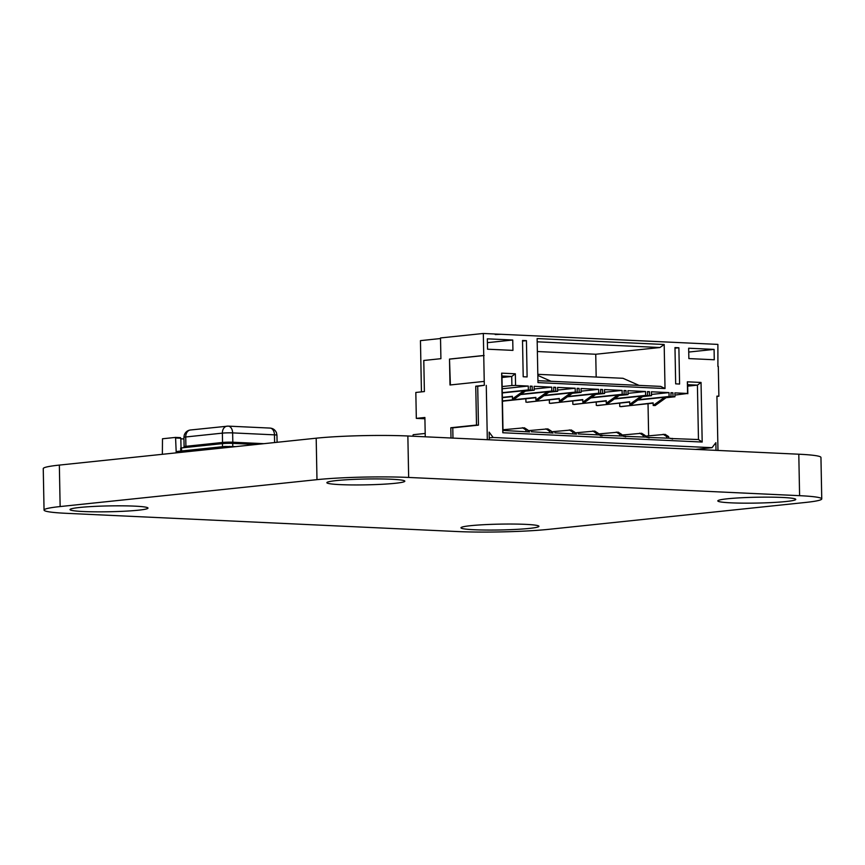 <?xml version="1.0" encoding="UTF-8"?>
<svg xmlns="http://www.w3.org/2000/svg" width="865" height="865" viewBox="0 0 865 865"><rect width="100%" height="100%" fill="white"/><g stroke="black" fill="none" stroke-linecap="round" stroke-linejoin="round"><path stroke-width="1.3" d="M44.05 510.08L43.25 468.614A64.972 4.876 -1.1 0 1 59.35 465.089L60.139 506.555A64.972 4.876 -1.1 0 0 44.05 510.08A64.972 4.876 -1.1 0 0 66.205 513.313L457.142 531.532A64.972 4.876 -1.1 0 0 548.81 529.326L805.65 502.435A64.972 4.876 -1.1 0 0 821.75 498.91L820.95 457.444A64.972 4.876 -1.1 0 0 798.795 454.212L799.595 495.677A64.972 4.876 -1.1 0 1 821.75 498.91M60.139 506.555L316.979 479.653A64.972 4.876 -1.1 0 1 408.658 477.448L799.595 495.677M59.35 465.089L316.19 438.198A64.972 4.876 -1.1 0 1 407.858 435.992L798.795 454.212M782.468 497.462A38.979 2.919 -1.1 0 1 795.757 499.408A38.979 2.919 -1.1 0 1 756.843 503.073A38.979 2.919 -1.1 0 1 717.809 500.9A38.979 2.919 -1.1 0 1 740.667 497.797A38.979 2.919 -1.1 0 1 782.468 497.462M525.628 524.363A38.979 2.919 -1.1 0 1 538.927 526.298A38.979 2.919 -1.1 0 1 500.002 529.975A38.979 2.919 -1.1 0 1 460.969 527.801A38.979 2.919 -1.1 0 1 483.827 524.698A38.979 2.919 -1.1 0 1 525.628 524.363M134.691 506.144A38.979 2.919 -1.1 0 1 147.991 508.079A38.979 2.919 -1.1 0 1 109.066 511.756A38.979 2.919 -1.1 0 1 70.033 509.582A38.979 2.919 -1.1 0 1 92.89 506.479A38.979 2.919 -1.1 0 1 134.691 506.144M391.531 479.242A38.979 2.919 -1.1 0 1 404.82 481.189A38.979 2.919 -1.1 0 1 365.906 484.854A38.979 2.919 -1.1 0 1 326.873 482.681A38.979 2.919 -1.1 0 1 349.73 479.578A38.979 2.919 -1.1 0 1 391.531 479.242M269.534 428.089A7.277 4.79 92.7 0 1 270.01 428.078A7.277 4.79 92.7 0 1 274.464 434.846L274.616 442.545M190.441 429.992L228.176 426.121L270.01 428.078C273.037 428.316 275.2 429.894 276.486 432.803L276.951 435.203A7.277 0.541 178.9 0 0 276.93 435.171A7.277 0.541 178.9 0 0 274.464 434.846L232.631 432.889A7.277 4.79 -87.3 0 0 228.176 426.121A7.277 4.79 -87.3 0 0 227.7 426.142A7.277 5.45 84 0 0 227.084 426.153A7.277 5.45 84 0 0 222.37 433.138L185.726 436.976A7.277 5.45 -96 0 1 190.441 429.992C187.478 430.402 185.424 432.068 184.277 434.987L183.921 437.366A7.277 0.541 178.9 0 0 183.942 437.409M256.224 444.48L232.717 443.377A7.277 0.541 178.9 0 0 222.456 443.626L181.531 447.908L180.688 448.092L180.753 451.076M177.109 452.763L177.087 451.552L177.931 451.368L224.846 446.459L235.691 446.621M181.023 447.983L180.828 438.241L175.584 437.409M176.233 452.849L175.552 437.409L162.49 438.771L162.361 454.309M412.8 436.22L413.2 434.706L425.191 433.452M412.454 436.209L410.853 436.133M451.011 438.004L450.816 427.743L476.507 425.061L475.75 386.19L484.314 385.293L484.238 381.4L449.995 384.99L449.497 359.072L483.74 355.493L483.319 333.468L440.512 337.945L440.912 358.683L423.785 360.467L424.391 391.564L415.827 392.461L416.325 418.379L424.888 417.481L425.256 436.803M416.325 418.379L424.91 418.779M424.899 418.065L419.99 418.292L424.899 418M717.918 366.468L717.885 344.4L483.319 333.468M717.972 450.449L716.923 396.138L718.88 396.224L718.307 366.425M718.88 396.224L716.934 396.43M529.585 431.938L502.998 430.435L501.949 376.016L511.723 376.47L511.896 385.541L502.154 386.558M670.321 438.501L698.466 439.539L702.185 442.047L701.039 382.449L697.417 385.13L698.466 439.539M646.869 437.409L670.126 438.22L672.602 439.042L672.073 438.317M553.038 433.03L531.337 431.754M623.405 436.306L646.663 437.128L649.15 437.939L648.62 437.225M576.501 434.122L554.8 432.846M599.953 435.214L623.211 436.036L625.698 436.847L625.168 436.122M601.705 435.03L602.235 435.755L600.278 435.668L599.759 434.944L578.252 433.938M537.37 351.525L595.736 354.25L596.18 377.043M551.362 432.684L551.329 431.138L547.859 428.899L527.888 430.694M549.405 432.597L549.372 431.04L551.329 431.138M702.185 442.047L502.803 432.749L501.657 373.15L515.345 373.788L515.562 385.455L528.277 386.05L528.342 389.931L530.299 390.029L530.223 386.136L532.18 386.223L532.256 390.115L534.213 390.202L534.138 386.32L551.729 387.142L551.805 391.023L553.762 391.121L553.687 387.228L555.633 387.325L555.708 391.207L549.772 391.531M553.762 391.121L520.535 394.591M555.633 387.325L553.687 387.52M489.233 437.885L493.126 437.485L712.057 447.681L695.633 449.4M450.816 427.743L452.773 427.84L452.968 438.09M476.507 425.061L478.453 425.147L477.707 386.277L475.75 386.19M452.773 427.84L478.453 425.147M484.314 385.293L477.707 386.277M489.266 439.788L489.125 432.111L493.126 437.485M716.015 450.351L715.863 442.685L712.057 447.681M483.74 355.493L484.238 381.4M555.708 391.207L557.666 391.294L557.59 387.412L575.182 388.234L575.257 392.115L577.215 392.213L577.139 388.32L579.096 388.417L579.172 392.299L581.118 392.396L581.053 388.504L598.645 389.326L598.721 393.207L600.667 393.305L600.591 389.412L602.548 389.51L602.624 393.391L604.581 393.489L604.505 389.596L622.097 390.418L622.173 394.31L624.13 394.397L624.054 390.504L626.011 390.602L626.076 394.483L628.033 394.581L627.958 390.688L645.549 391.51L645.625 395.402L647.582 395.489L647.507 391.607L649.464 391.694L649.539 395.586L651.496 395.673L651.421 391.78L669.013 392.602L669.088 396.494L671.035 396.581L670.959 392.699L672.916 392.786L672.992 396.678L674.949 396.765L674.873 392.883L687.578 393.467L687.351 381.811L701.039 382.449M523.206 376.751L522.514 340.475L526.428 340.648L527.12 376.935L523.206 376.751M664.179 344.486L665.023 388.536L537.976 382.611L537.122 338.561L664.179 344.486L659.952 347.525L595.736 354.25M688.864 358.575L688.659 348.217L714.079 349.395L714.274 359.764L688.864 358.575M674.981 347.579L675.673 383.855L679.587 384.038L678.884 347.762L674.981 347.579M487.525 349.2L487.33 338.831L512.74 340.01L512.945 350.379L487.525 349.2M449.497 359.072L450.384 384.947M484.141 355.515L449.887 359.094M495.213 334.539L500.911 334.29M421.439 391.877L420.455 340.637L440.523 338.539M502.803 432.749L502.998 430.435M527.909 431.592L527.877 430.035L524.406 427.807L502.987 429.754M525.952 431.505L525.92 429.948L527.877 430.035M668.645 438.155L668.613 436.598L665.142 434.371L645.171 436.165M666.688 438.058L666.655 436.511L668.613 436.598M645.182 437.063L645.16 435.506L641.679 433.279L621.708 435.073M643.236 436.966L643.203 435.419L645.16 435.506M574.814 433.776L574.793 432.23L571.311 429.992L551.34 431.786M572.868 433.689L572.835 432.132L574.793 432.23M621.73 435.971L621.697 434.414L618.226 432.176L598.256 433.971M619.773 435.874L619.751 434.317L621.697 434.414M598.277 434.879L598.245 433.322L594.774 431.084L574.803 432.878M596.32 434.781L596.288 433.224L598.245 433.322M532.18 386.223L530.234 386.428M532.256 390.115L526.32 390.439M678.884 347.762L674.992 348.163M537.187 341.805L659.952 347.525M665.023 388.536L660.698 386.396L537.933 380.676M512.74 340.01L487.406 342.67M526.428 340.648L522.525 341.059M714.079 349.395L688.735 352.055M549.372 431.04L545.902 428.813M502.414 397.651L502.479 400.906L535.868 397.403L535.911 399.998L537.868 400.084L549.297 391.877M535.911 399.998L547.34 391.791M551.805 391.023L521.011 394.245M557.666 391.294L548.81 392.223M577.215 392.213L543.988 395.694M487.319 439.69L486.271 385.379M687.578 393.467L674.916 395.089M687.351 381.811L687.643 384.676L697.417 385.13L687.675 386.147M687.826 393.737L687.643 384.676M674.949 396.765L666.093 397.695M672.992 396.678L667.056 397.003M672.916 392.786L670.97 392.991M501.657 373.15L501.949 376.016M671.035 396.581L637.819 400.062M515.345 373.788L511.723 376.47L501.981 377.497M669.088 396.494L638.294 399.716M515.562 385.455L511.896 385.541M669.013 392.602L651.464 394.44M528.277 386.05L502.197 388.774M528.342 389.931L502.273 392.667M651.496 395.673L642.63 396.603M530.299 390.029L502.273 392.959M649.539 395.586L643.603 395.911M649.464 391.694L647.517 391.899M647.582 395.489L614.355 398.97M534.213 390.202L525.358 391.131M645.625 395.402L614.842 398.624M645.549 391.51L628.012 393.348M551.729 387.142L534.192 388.98M628.033 394.581L619.178 395.51M626.076 394.483L620.14 394.818M626.011 390.602L624.054 390.807M624.13 394.397L590.903 397.878M622.173 394.31L591.379 397.532M622.097 390.418L604.559 392.256M575.182 388.234L557.644 390.072M575.257 392.115L544.474 395.337M604.581 393.489L595.726 394.408M602.624 393.391L596.688 393.716M602.548 389.51L600.602 389.715M579.096 388.417L577.15 388.623M579.172 392.299L573.225 392.624M600.667 393.305L567.451 396.786M581.118 392.396L572.262 393.315M598.721 393.207L567.927 396.44M598.645 389.326L581.096 391.164M648.026 403.706L648.642 435.798M620.854 406.68L653.14 402.874L653.194 405.458L655.151 405.555L666.569 397.349M619.697 403.122L619.751 406.366M597.401 405.588L629.688 401.782L629.742 404.366L631.688 404.463L643.117 396.257M596.234 402.03L596.299 405.274M573.949 404.496L606.235 400.69L606.279 403.274L608.236 403.371L619.664 395.164M572.781 400.938L572.846 404.182M550.486 403.393L582.772 399.587L582.826 402.182L584.783 402.268L596.201 394.062M549.329 399.835L549.383 403.09M527.034 402.301L559.32 398.495L559.374 401.09L561.32 401.176L572.749 392.97M525.866 398.743L525.931 401.998M503.571 401.209L502.479 400.906M525.92 429.948L522.449 427.721M666.655 436.511L663.185 434.273M572.835 432.132L569.354 429.905M643.203 435.419L639.732 433.181M596.288 433.224L592.817 430.997M619.751 434.317L616.269 432.089M502.36 397.359L512.404 396.311L512.458 398.906L514.416 398.992L525.833 390.785M512.458 398.906L523.876 390.699M537.814 374.329L622.995 378.297L639.051 385.379M537.835 375.432L551.091 381.281M504.425 400.992L535.868 397.695M559.374 401.09L570.792 392.883M621.708 406.464L653.151 403.166M653.194 405.458L664.623 397.251M598.256 405.361L629.698 402.074M629.742 404.366L641.16 396.159M502.37 397.662L512.415 396.603M574.793 404.269L606.235 400.982M606.279 403.274L617.707 395.067M551.34 403.177L582.783 399.889M582.826 402.182L594.244 393.975M527.888 402.084L559.331 398.797M502.479 401.036L503.571 401.079M619.762 406.496L620.854 406.55M596.299 405.404L597.401 405.458M572.846 404.312L573.938 404.366M525.931 402.128L527.034 402.171M549.394 403.22L550.486 403.263M316.19 438.198L316.979 479.653M407.858 435.992L408.658 477.448M233.528 443.421A1.298 0.854 92.7 0 1 232.815 442.22L232.631 432.889A7.277 0.541 178.9 0 0 227.365 432.857A7.277 0.541 178.9 0 0 222.37 433.138L222.543 442.469A7.277 0.541 -1.1 0 1 232.815 442.22L263.912 443.669M185.726 436.976A7.277 0.541 178.9 0 0 183.921 437.366L184.104 446.697A7.277 0.541 -1.1 0 1 185.91 446.308L185.726 436.976M185.175 447.529A1.298 0.973 84 0 0 185.91 446.308L222.543 442.469A1.298 0.973 -96 0 1 221.818 443.691M232.717 443.377L232.782 446.491M177.931 451.368L177.952 452.676M224.846 446.459L224.868 447.756M229.614 446.34L229.625 447.259M181.531 447.908L181.585 450.989M222.456 443.626L222.51 446.697M180.828 438.231L175.941 438.014M180.839 438.815L183.953 438.955M277.081 442.296L276.951 435.203M184.104 446.697L183.445 447.8M175.552 437.409L180.439 437.636"/></g></svg>
